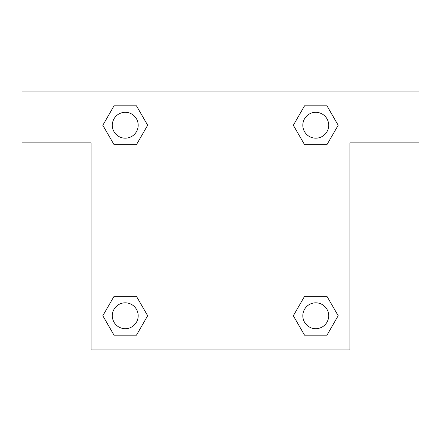 <?xml version="1.0" encoding="UTF-8"?>
<svg xmlns="http://www.w3.org/2000/svg" width="441" height="441" viewBox="0 0 441 441"><rect width="100%" height="100%" fill="white"/><g stroke="black" fill="none" stroke-linecap="round" stroke-linejoin="round"><path stroke-width="0.66" d="M314.521 144.659L326.963 144.659L304.549 144.659L293.337 125.244L304.549 105.829L326.963 105.829L338.175 125.244L326.963 144.659L304.549 144.659L314.521 144.659L304.549 144.659L293.315 125.261M114.037 144.659L136.451 144.659L114.037 144.659L102.825 125.244L114.037 105.829L136.451 105.829L147.663 125.244L136.451 144.659L114.037 144.659L102.803 125.261M126.479 296.341L114.037 296.341L136.451 296.341L147.663 315.756L136.451 335.171L114.037 335.171L102.825 315.756L114.037 296.341L136.451 296.341L126.479 296.341L136.451 296.341L147.685 315.739M326.963 296.341L304.549 296.341L326.963 296.341L338.175 315.756L326.963 335.171L304.549 335.171L293.337 315.756L304.549 296.341L326.963 296.341L338.197 315.739M418.95 91.078L22.05 91.078L22.05 142.845L91.078 142.845L91.078 349.922L349.922 349.922L349.922 142.845L418.95 142.845L418.95 91.078M136.451 105.829L114.037 105.829L136.451 105.829L147.685 125.227M114.037 335.171L136.451 335.171L114.037 335.171L102.803 315.773M304.549 335.171L326.963 335.171L304.549 335.171L293.315 315.773M326.963 105.829L304.549 105.829L326.963 105.829L338.197 125.227M328.699 315.756A12.943 12.943 0 0 0 309.284 304.549A12.943 12.943 0 0 0 309.284 326.963A12.943 12.943 0 0 0 328.699 315.756M138.187 315.756A12.943 12.943 0 0 0 118.772 304.549A12.943 12.943 0 0 0 118.772 326.963A12.943 12.943 0 0 0 138.187 315.756M328.699 125.244A12.943 12.943 0 0 0 309.284 114.037A12.943 12.943 0 0 0 309.284 136.451A12.943 12.943 0 0 0 328.699 125.244M138.187 125.244A12.943 12.943 0 0 0 118.772 114.037A12.943 12.943 0 0 0 118.772 136.451A12.943 12.943 0 0 0 138.187 125.244M304.549 296.341L314.521 296.341M136.451 144.659L126.479 144.659"/></g></svg>
